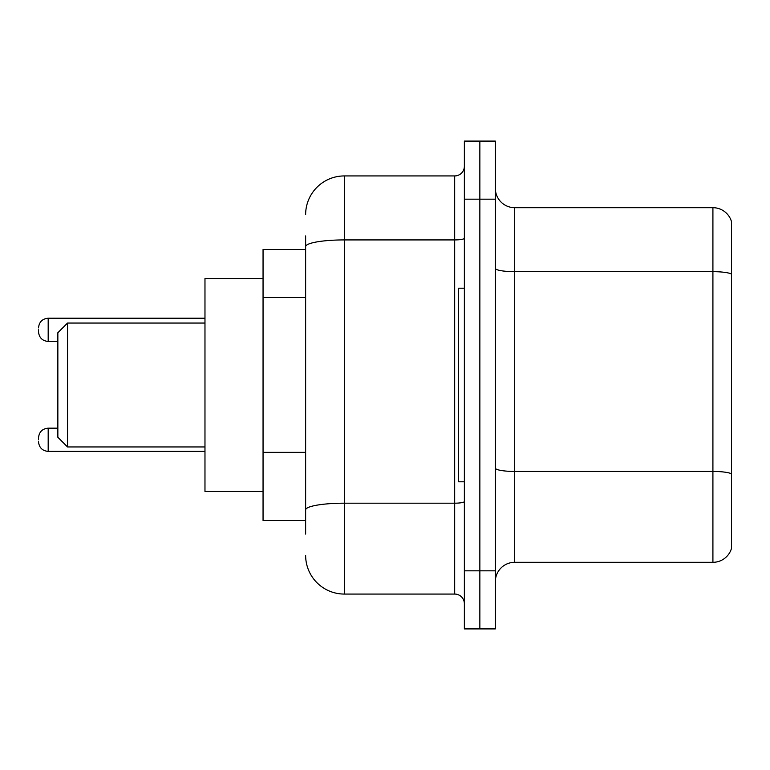 <?xml version="1.0" encoding="UTF-8"?>
<svg xmlns="http://www.w3.org/2000/svg" width="770" height="770" viewBox="0 0 770 770"><rect width="100%" height="100%" fill="white"/><g stroke="black" fill="none" stroke-linecap="round" stroke-linejoin="round"><path stroke-width="1.16" d="M305.632 249.499L263.051 249.499L263.051 520.501L305.632 520.501M305.632 534.053L305.632 235.947M464.368 570.83L464.368 628.907L479.854 628.907L479.854 570.83L479.854 628.907L495.341 628.907L495.341 570.83L479.854 570.83L479.854 199.17L479.854 570.83L464.368 570.83L464.368 199.17L479.854 199.17L479.854 141.093L479.854 199.17L495.341 199.17L495.341 570.83M495.341 199.17L495.341 141.093L464.368 141.093L464.368 199.17M305.632 214.657A38.712 38.712 0 0 1 344.354 175.935L344.354 594.065L454.685 594.065L454.685 175.935A9.683 9.683 0 0 0 464.368 166.262M344.354 175.935L454.685 175.935M464.368 603.738A9.683 9.683 0 0 0 454.685 594.065M344.354 594.065A38.712 38.712 0 0 1 305.632 555.343M495.341 581.677A19.356 19.356 0 0 1 514.697 562.312L712.914 562.312L712.914 207.688L514.697 207.688A19.356 19.356 0 0 1 495.341 188.323A19.356 19.356 0 0 0 514.697 207.688L514.697 562.312M731.5 221.625A19.356 19.356 0 0 0 712.914 207.688A19.356 19.356 0 0 1 731.5 221.625L731.5 548.375A19.356 19.356 0 0 1 712.914 562.312M731.5 274.361L731.5 473.858A19.356 3.359 180 0 0 712.914 471.442L514.697 471.442A19.356 3.359 0 0 1 495.341 468.073M67.539 446.947L67.539 323.053L57.856 332.736L57.856 437.264L67.539 446.947L204.974 446.947M263.051 278.538L204.974 278.538L204.974 491.462L263.051 491.462M464.368 288.211L458.554 288.211L458.554 481.789L464.368 481.789M38.5 439.786L38.5 437.851L38.5 439.786M38.5 329.829L38.5 331.764L38.5 329.829M305.632 297.489L263.051 297.489M305.632 452.346L263.051 452.346M464.368 501.501A9.683 1.684 0 0 1 454.685 503.185L344.354 503.185A38.712 6.718 180 0 0 305.632 509.913M305.632 246.65A38.712 6.718 180 0 1 344.354 239.922L454.685 239.922A9.683 1.684 0 0 0 464.368 238.238M731.5 274.091A19.356 3.359 180 0 0 712.914 271.666L514.697 271.666A19.356 3.359 0 0 1 495.341 268.306M38.5 437.851C39.126 431.912 42.35 428.688 48.183 428.168L48.183 451.393L204.974 451.393M204.974 318.212L48.183 318.212L48.183 341.447C42.35 340.927 39.126 337.703 38.5 331.764M67.539 323.053L204.974 323.053M48.183 428.168L57.856 428.168M48.183 451.393C42.35 450.874 39.126 447.649 38.5 441.72M48.183 341.447L57.856 341.447M48.183 318.212C42.35 318.732 39.126 321.966 38.5 327.895"/></g></svg>

